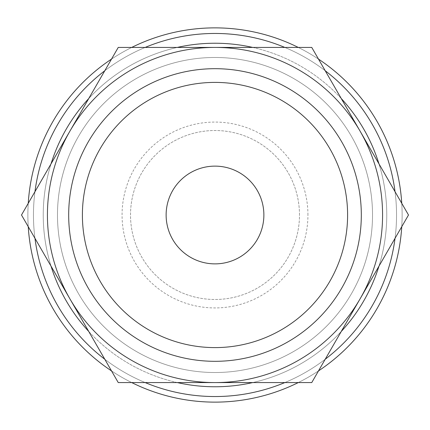 <?xml version="1.0" encoding="UTF-8"?>
<svg xmlns="http://www.w3.org/2000/svg" width="430" height="430" viewBox="0 0 430 430"><rect width="100%" height="100%" fill="white"/><g stroke="black" fill="none" stroke-linecap="round" stroke-linejoin="round"><path stroke-width="0.32" stroke-dasharray="2.15 1.61" d="M34.964 191.683A181.541 181.541 0 0 0 215 396.541A181.541 181.541 0 0 0 395.036 191.683M325.214 70.746A181.541 181.541 0 0 0 284.821 47.424M145.179 47.424A181.541 181.541 0 0 0 104.786 70.746M51.025 163.868A171.763 171.763 0 0 0 215 386.763A171.763 171.763 0 0 0 378.975 163.868M341.275 98.561A171.763 171.763 0 0 0 252.706 47.424M177.294 47.424A171.763 171.763 0 0 0 88.725 98.561M395.036 238.317A181.541 181.541 0 0 0 215 33.459A181.541 181.541 0 0 0 33.459 215A181.541 181.541 0 0 0 215 396.541A181.541 181.541 0 0 0 396.541 215A181.541 181.541 0 0 0 215 33.459A181.541 181.541 0 0 0 33.459 215A181.541 181.541 0 0 0 215 396.541A181.541 181.541 0 0 0 396.541 215A181.541 181.541 0 0 0 215 33.459A181.541 181.541 0 0 0 33.459 215A181.541 181.541 0 0 0 215 396.541A181.541 181.541 0 0 0 396.541 215A181.541 181.541 0 0 0 215 33.459A181.541 181.541 0 0 0 33.459 215A181.541 181.541 0 0 0 215 396.541A181.541 181.541 0 0 0 396.541 215A181.541 181.541 0 0 0 215 33.459A181.541 181.541 0 0 0 33.459 215A181.541 181.541 0 0 0 215 396.541A181.541 181.541 0 0 0 396.541 215A181.541 181.541 0 0 0 215 33.459A181.541 181.541 0 0 0 33.459 215A181.541 181.541 0 0 0 215 396.541A181.541 181.541 0 0 0 396.541 215A181.541 181.541 0 0 0 215 33.459A181.541 181.541 0 0 0 33.459 215A181.541 181.541 0 0 0 215 396.541A181.541 181.541 0 0 0 396.541 215A181.541 181.541 0 0 0 215 33.459A181.541 181.541 0 0 0 33.459 215A181.541 181.541 0 0 0 215 396.541A181.541 181.541 0 0 0 396.541 215A181.541 181.541 0 0 0 215 33.459A181.541 181.541 0 0 0 34.964 238.317M28.24 203.331A187.125 187.125 0 0 0 215 402.125A187.125 187.125 0 0 0 402.125 215A187.125 187.125 0 0 0 215 27.875A187.125 187.125 0 0 0 27.875 215A187.125 187.125 0 0 0 215 402.125A187.125 187.125 0 0 0 401.76 203.331M318.49 59.093A187.125 187.125 0 0 0 298.275 47.424M131.725 47.424A187.125 187.125 0 0 0 111.51 59.093M401.76 226.669A187.125 187.125 0 0 0 215 27.875A187.125 187.125 0 0 0 27.875 215A187.125 187.125 0 0 0 215 402.125A187.125 187.125 0 0 0 402.125 215A187.125 187.125 0 0 0 215 27.875A187.125 187.125 0 0 0 27.875 215A187.125 187.125 0 0 0 215 402.125A187.125 187.125 0 0 0 402.125 215A187.125 187.125 0 0 0 215 27.875A187.125 187.125 0 0 0 27.875 215A187.125 187.125 0 0 0 215 402.125A187.125 187.125 0 0 0 402.125 215A187.125 187.125 0 0 0 215 27.875A187.125 187.125 0 0 0 27.875 215A187.125 187.125 0 0 0 215 402.125A187.125 187.125 0 0 0 402.125 215A187.125 187.125 0 0 0 215 27.875A187.125 187.125 0 0 0 27.875 215A187.125 187.125 0 0 0 215 402.125A187.125 187.125 0 0 0 402.125 215A187.125 187.125 0 0 0 215 27.875A187.125 187.125 0 0 0 28.24 226.669M378.975 266.132A171.763 171.763 0 0 0 215 43.236A171.763 171.763 0 0 0 51.025 266.132M382.576 215A167.576 167.576 0 0 0 360.125 131.214L408.5 215L311.75 382.576L215 382.576A167.576 167.576 0 0 0 382.576 215M21.5 215L69.875 131.214A167.576 167.576 0 0 0 215 382.576L118.25 382.576L21.5 215M361.313 215A146.313 146.313 0 0 1 215 361.313A146.313 146.313 0 0 1 68.687 215A146.313 146.313 0 0 1 215 68.687A146.313 146.313 0 0 1 361.313 215M57.48 215A157.52 157.52 0 0 1 215 57.48A157.52 157.52 0 0 1 372.52 215A157.52 157.52 0 0 0 215 57.48A157.52 157.52 0 0 0 57.48 215A157.52 157.52 0 0 0 215 372.52A157.52 157.52 0 0 0 372.52 215A157.52 157.52 0 0 1 215 372.52A157.52 157.52 0 0 1 57.48 215M263.875 215A48.875 48.875 0 0 0 215 166.125A48.875 48.875 0 0 0 166.125 215A48.875 48.875 0 0 0 215 263.875A48.875 48.875 0 0 0 263.875 215M299.484 215A84.484 84.484 0 0 0 215 130.516A84.484 84.484 0 0 0 130.516 215A84.484 84.484 0 0 0 215 299.484A84.484 84.484 0 0 0 299.484 215A84.484 84.484 0 0 0 215 130.516A84.484 84.484 0 0 0 130.516 215A84.484 84.484 0 0 0 215 299.484A84.484 84.484 0 0 0 299.484 215M307.934 215A92.934 92.934 0 0 0 215 122.066A92.934 92.934 0 0 0 122.066 215A92.934 92.934 0 0 0 215 307.934A92.934 92.934 0 0 0 307.934 215M69.875 131.214L118.25 47.424L215 47.424A167.576 167.576 0 0 0 69.875 131.214M215 47.424L311.75 47.424L360.125 131.214A167.576 167.576 0 0 0 215 47.424M111.51 370.907A187.125 187.125 0 0 0 131.725 382.576M298.275 382.576A187.125 187.125 0 0 0 318.49 370.907M104.786 359.254A181.541 181.541 0 0 0 145.179 382.576M284.821 382.576A181.541 181.541 0 0 0 325.214 359.254M88.725 331.439A171.763 171.763 0 0 0 177.294 382.576M252.706 382.576A171.763 171.763 0 0 0 341.275 331.439"/><path stroke-width="0.64" d="M395.036 191.683A181.541 181.541 0 0 0 325.214 70.746M284.821 47.424A181.541 181.541 0 0 0 145.179 47.424M104.786 70.746A181.541 181.541 0 0 0 34.964 191.683M378.975 163.868A171.763 171.763 0 0 0 341.275 98.561M252.706 47.424A171.763 171.763 0 0 0 177.294 47.424M88.725 98.561A171.763 171.763 0 0 0 51.025 163.868M401.76 203.331A187.125 187.125 0 0 0 318.49 59.093M298.275 47.424A187.125 187.125 0 0 0 131.725 47.424M111.51 59.093A187.125 187.125 0 0 0 28.24 203.331M408.5 215L311.75 47.424L215 47.424A167.576 167.576 0 0 0 69.875 298.786A167.576 167.576 0 0 0 215 382.576L311.75 382.576L360.125 298.786A167.576 167.576 0 0 0 215 47.424L118.25 47.424L21.5 215L118.25 382.576L215 382.576A167.576 167.576 0 0 0 360.125 298.786L408.5 215M68.687 215A146.313 146.313 0 0 0 215 361.313A146.313 146.313 0 0 0 361.313 215A146.313 146.313 0 0 0 215 68.687A146.313 146.313 0 0 0 68.687 215M82.399 215A132.601 132.601 0 0 0 215 347.601A132.601 132.601 0 0 0 347.601 215A132.601 132.601 0 0 0 215 82.399A132.601 132.601 0 0 0 82.399 215M166.125 215A48.875 48.875 0 0 1 215 166.125A48.875 48.875 0 0 1 263.875 215A48.875 48.875 0 0 1 215 263.875A48.875 48.875 0 0 1 166.125 215M28.24 226.669A187.125 187.125 0 0 0 111.51 370.907M131.725 382.576A187.125 187.125 0 0 0 298.275 382.576M318.49 370.907A187.125 187.125 0 0 0 401.76 226.669M34.964 238.317A181.541 181.541 0 0 0 104.786 359.254M145.179 382.576A181.541 181.541 0 0 0 284.821 382.576M325.214 359.254A181.541 181.541 0 0 0 395.036 238.317M51.025 266.132A171.763 171.763 0 0 0 88.725 331.439M177.294 382.576A171.763 171.763 0 0 0 252.706 382.576M341.275 331.439A171.763 171.763 0 0 0 378.975 266.132"/></g></svg>
